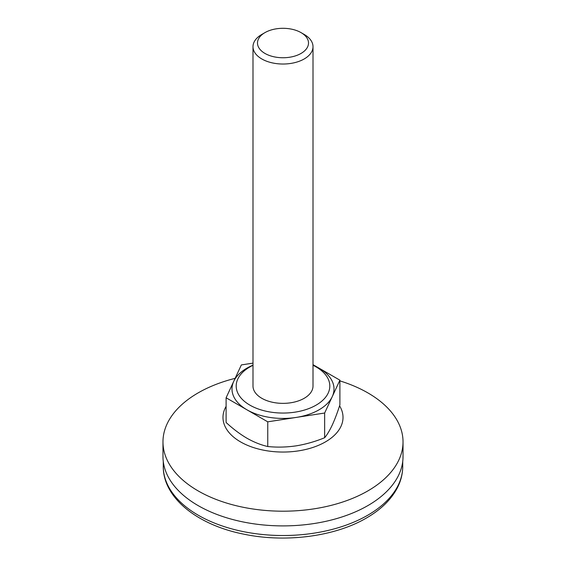 <?xml version="1.0" encoding="UTF-8"?>
<svg xmlns="http://www.w3.org/2000/svg" width="566" height="566" viewBox="0 0 566 566"><rect width="100%" height="100%" fill="white"/><g stroke="black" fill="none" stroke-linecap="round" stroke-linejoin="round"><path stroke-width="0.85" d="M339.897 380.883A120.027 69.3 180 0 1 367.872 392.896A120.027 69.3 180 0 1 403.027 441.897L403.027 456.599A120.027 69.3 180 0 1 328.931 520.621A120.027 69.3 180 0 1 198.128 505.601A120.027 69.3 180 0 1 162.973 456.599L162.973 441.897A120.027 69.3 180 0 1 198.128 392.896A120.027 69.3 180 0 1 235.116 378.35M339.579 405.843A60.017 34.646 180 0 1 325.436 441.897A60.017 34.646 180 0 1 240.564 441.897A60.017 34.646 180 0 1 226.103 406.374M403.027 441.897A120.027 69.3 180 0 1 367.872 490.899A120.027 69.3 180 0 1 198.128 490.899A120.027 69.3 180 0 1 162.973 441.897M339.897 380.175L339.897 404.874C337.407 412.614 334.867 419.328 332.27 425.016C329.681 430.514 327.141 434.745 324.651 437.723L324.651 413.024L339.897 380.175L313.005 364.653M324.651 437.723C315.368 441.537 305.888 444.246 296.202 445.845C286.516 447.246 277.036 447.473 267.753 446.524L267.753 421.826L324.651 413.024M267.753 446.524C260.961 444.982 254.021 442.216 246.932 438.218C239.843 434.03 232.895 428.78 226.103 422.477L226.103 397.778L267.753 421.826M252.995 363.124L241.349 364.928L226.103 397.778M252.995 365.162A51.011 29.453 -0 0 0 246.932 368.148A51.011 29.453 -0 0 0 233.73 381.35A51.011 29.453 -0 0 0 246.932 409.798A51.011 29.453 -0 0 0 296.202 417.425A51.011 29.453 -0 0 0 319.068 409.798A51.011 29.453 -0 0 0 332.27 396.596A51.011 29.453 -0 0 0 319.068 368.148A51.011 29.453 -0 0 0 313.005 365.162M252.995 365.289A46.808 27.027 -0 0 0 249.903 366.924A46.808 27.027 -0 0 0 249.903 405.143A46.808 27.027 -0 0 0 316.097 405.143A46.808 27.027 -0 0 0 313.005 365.289M261.782 34.448L264.966 32.616L261.782 34.448A30.005 17.327 -0 0 0 252.995 46.702L252.995 386.033A30.005 17.327 -0 0 0 271.517 402.044A30.005 17.327 -0 0 0 304.218 398.287A30.005 17.327 -0 0 0 313.005 386.033L313.005 46.702A30.005 17.327 -0 0 0 304.218 34.448L301.034 32.616A25.505 14.723 -0 0 0 264.966 32.616L264.966 32.616A25.505 14.723 -0 0 0 264.966 53.437A25.505 14.723 -0 0 0 301.034 53.437A25.505 14.723 -0 0 0 301.034 32.616M252.995 46.702A30.005 17.327 -0 0 0 271.517 62.706A30.005 17.327 -0 0 0 304.218 58.949A30.005 17.327 -0 0 0 313.005 46.702M402.73 461.495L402.73 466.398A119.73 69.123 180 0 1 367.659 515.279A119.73 69.123 180 0 1 237.182 530.257A119.73 69.123 180 0 1 163.27 466.398L163.27 461.495M402.73 466.398C402.702 473.82 400.891 481.001 397.304 487.942C391.064 499.714 380.769 509.74 366.414 518.024C334.867 536.589 285.406 542.971 243.663 534.134C197.4 525 162.93 497.726 163.27 466.398"/></g></svg>
